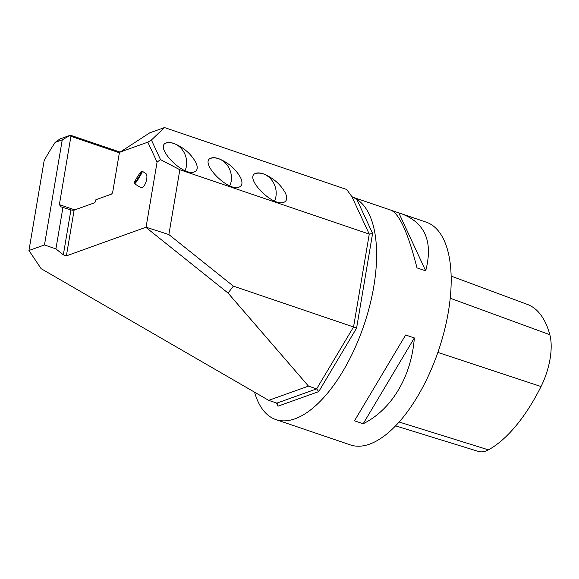 <?xml version="1.0" encoding="UTF-8"?>
<svg xmlns="http://www.w3.org/2000/svg" width="579" height="579" viewBox="0 0 579 579"><rect width="100%" height="100%" fill="white"/><g stroke="black" fill="none" stroke-linecap="round" stroke-linejoin="round"><path stroke-width="0.87" d="M44.474 244.953L62.25 139.85L55.164 142.391A145.597 65.644 -71.2 0 0 44.149 160.629L28.95 250.504L44.474 244.953L55.924 248.898L63.335 254.818L66.382 255.875L146.06 227.214L168.873 234.567L179.837 169.727L369.257 234.097L372.601 233.431L356.765 199.277L351.894 196.65L369.257 234.097L353.552 326.976L233.359 286.127L228.061 293.068L308.484 386.113L316.641 388.885L353.552 326.976L356.584 328.141L318.754 391.599L316.641 388.885L276.842 403.122L268.685 400.35L41.131 268.678L28.95 250.504M119.773 152.921L70.927 136.318L59.369 204.633L61.135 206.884L70.935 209.859A2.352 0.709 -170.4 0 0 74.126 210.105L94.247 202.911A2.352 1.064 108.8 0 0 95.817 200.269L95.911 199.712L111.226 194.233A2.352 1.064 108.8 0 0 112.796 191.591L119.115 154.275L120.193 152.053L147.833 142.166L151.409 140.017L164.479 127.561L149.729 132.844L120.193 152.053M62.981 207.159L55.924 248.898M62.25 139.85L70.406 135.204L120.164 152.118M70.927 136.318L70.045 135.551M134.567 183.775L140.422 187.401C144.294 190.216 149.52 175.321 145.409 173.193L142.304 171.275A7.353 0.68 121.8 0 1 139.011 177.883A7.353 0.68 121.8 0 1 134.567 183.775A7.353 0.68 121.8 0 1 134.531 183.717L134.342 182.913A6.767 0.622 -58.2 0 0 138.468 177.543A6.767 0.622 -58.2 0 0 141.435 171.456A6.767 0.622 -58.2 0 0 137.896 176.103A6.767 0.622 -58.2 0 0 134.422 182.465A6.767 0.622 -58.2 0 0 134.342 182.913M151.409 140.017L160.499 159.63L157.075 162.098L146.06 227.214M157.075 162.098L147.833 142.166M160.499 159.63L179.837 169.727M168.873 234.567L233.359 286.127M254.557 392.178A117.653 53.051 -71.2 0 0 275.843 419.572A117.653 53.051 -71.2 0 0 294.986 418.805A117.653 53.051 -71.2 0 0 368.027 312.045A117.653 53.051 -71.2 0 0 356.765 199.277M275.843 419.572L350.411 444.918A117.653 53.051 -71.2 0 0 369.561 444.151A117.653 53.051 -71.2 0 0 444.238 331.282A117.653 53.051 -71.2 0 0 426.13 222.126L401.558 213.774C425.196 222.799 433.244 241.827 425.688 270.834L416.989 267.874C408.181 233.308 399.532 214.078 391.042 210.199L352.531 197.106M391.969 210.59L401.558 213.774M325.839 436.566L324.92 436.175M405.64 334.995L414.34 337.948C411.401 376.582 391.744 409.548 363.178 423.763L354.478 420.81L405.64 334.995L354.478 420.81M164.479 127.561L346.698 189.492L351.894 196.65M353.487 197.634L354.03 197.88A117.653 53.051 108.8 0 0 352.987 197.381M185.034 170.617A18.383 15.452 70.3 0 0 186.438 166.057A18.383 15.452 70.3 0 0 165.768 143.143M229.776 185.823A18.383 15.452 70.3 0 0 231.187 181.27A18.383 15.452 70.3 0 0 210.517 158.349M274.526 201.029A18.383 15.452 70.3 0 0 275.93 196.476A18.383 15.452 70.3 0 0 255.259 173.555M55.164 142.391L59.992 138.931L70.406 135.204M268.685 400.35L308.484 386.113M318.754 391.599L277.956 406.19L277.92 404.128L276.842 403.122M173.939 143.454C183.753 147.493 191.084 153.898 195.934 162.663C198.047 167.497 197.533 170.581 194.399 171.898C183.08 176.892 153.732 146.458 166.405 142.868C168.308 142.217 170.819 142.412 173.939 143.454M218.688 158.66C228.495 162.706 235.827 169.104 240.683 177.869C242.789 182.703 242.275 185.787 239.141 187.104C227.822 192.098 198.481 161.664 211.147 158.074C213.05 157.423 215.562 157.618 218.688 158.66M263.431 173.866C273.237 177.912 280.569 184.31 285.425 193.075C287.531 197.909 287.018 200.993 283.884 202.317C272.564 207.304 243.223 176.87 255.889 173.28C257.793 172.629 260.311 172.824 263.431 173.866M228.061 293.068L145.951 227.409M395.595 425.854L478.449 451.439A46.458 20.945 -71.2 0 0 488.415 449.854A125.875 56.756 -71.2 0 0 541.032 386.54A46.458 20.945 -71.2 0 0 549.826 334.705A125.875 56.756 -71.2 0 0 527.389 304.416L451.113 276.074M363.178 423.763L414.34 337.948M425.688 270.834L398.837 212.927M141.435 171.456L142.239 171.268A7.353 0.68 121.8 0 1 142.304 171.275M63.335 254.818L70.935 209.859M66.382 255.875L74.126 210.105M59.369 204.633L74.778 209.873M356.584 328.141L372.601 233.431M276.48 402.998L277.956 406.19M488.415 449.854L399.148 422.026M541.032 386.54L437.869 352.423M549.826 334.705L450.209 298.221"/></g></svg>
